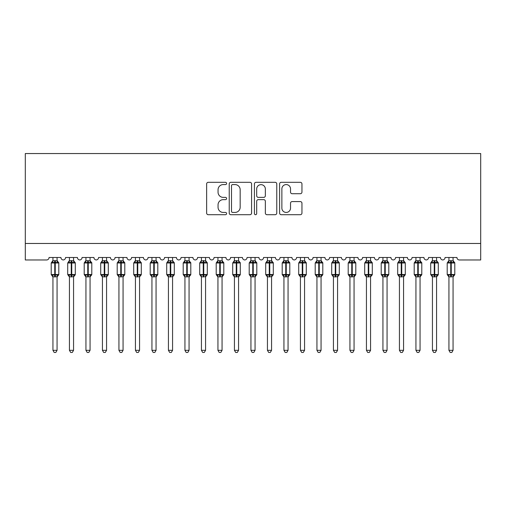 <?xml version="1.0" encoding="UTF-8"?>
<svg xmlns="http://www.w3.org/2000/svg" width="506" height="506" viewBox="0 0 506 506"><rect width="100%" height="100%" fill="white"/><g stroke="black" fill="none" stroke-linecap="round" stroke-linejoin="round"><path stroke-width="0.76" d="M226.599 183.444A1.132 1.132 0 0 0 225.467 182.312L208.257 182.312A1.619 1.619 0 0 0 206.638 183.931L206.638 213.083A1.619 1.619 0 0 0 208.257 214.702L225.467 214.702A1.132 1.132 0 0 0 226.599 213.57A1.132 1.132 0 0 0 225.467 212.438L223.241 212.438A5.18 5.18 0 0 1 218.054 207.258L218.054 204.822A5.18 5.18 0 0 1 223.241 199.642L225.467 199.642A1.132 1.132 0 0 0 226.599 198.51A1.132 1.132 0 0 0 225.467 197.378L223.241 197.378A5.18 5.18 0 0 1 218.054 192.191L218.054 189.763A5.18 5.18 0 0 1 223.241 184.582L225.467 184.582A1.132 1.132 0 0 0 226.599 183.444M300.33 193.728A1.619 1.619 0 0 0 301.949 192.109L301.949 183.931A1.619 1.619 0 0 0 300.33 182.312L281.222 182.312A1.619 1.619 0 0 0 279.603 183.931L279.603 213.083A1.619 1.619 0 0 0 281.222 214.702L300.33 214.702A1.619 1.619 0 0 0 301.949 213.083L301.949 203.203A1.619 1.619 0 0 0 300.33 201.584L292.152 201.584A1.619 1.619 0 0 0 290.533 203.203L290.533 208.105A4.333 4.333 0 0 1 286.2 212.438A4.333 4.333 0 0 1 281.867 208.105L281.867 188.915A4.333 4.333 0 0 1 286.2 184.582A4.333 4.333 0 0 1 290.533 188.915L290.533 192.109A1.619 1.619 0 0 0 292.152 193.728L300.33 193.728M480.7 243.468L480.7 153.546L25.3 153.546L25.3 259.97L46.584 259.97A2.473 2.473 0 0 0 49.063 257.497L60.941 257.497A2.473 2.473 0 0 0 63.25 259.964A2.473 2.473 0 0 0 65.559 257.497L77.437 257.497A2.473 2.473 0 0 0 79.752 259.964A2.473 2.473 0 0 0 82.061 257.497L93.939 257.497A2.473 2.473 0 0 0 96.248 259.964A2.473 2.473 0 0 0 98.562 257.497L110.441 257.497A2.473 2.473 0 0 0 112.749 259.964A2.473 2.473 0 0 0 115.058 257.497L126.943 257.497A2.473 2.473 0 0 0 129.251 259.964A2.473 2.473 0 0 0 131.56 257.497L143.438 257.497A2.473 2.473 0 0 0 145.747 259.964A2.473 2.473 0 0 0 148.062 257.497L159.94 257.497A2.473 2.473 0 0 0 162.249 259.964A2.473 2.473 0 0 0 164.558 257.497L176.442 257.497A2.473 2.473 0 0 0 178.751 259.964A2.473 2.473 0 0 0 181.059 257.497L192.938 257.497A2.473 2.473 0 0 0 195.253 259.964A2.473 2.473 0 0 0 197.561 257.497L209.44 257.497A2.473 2.473 0 0 0 211.748 259.964A2.473 2.473 0 0 0 214.057 257.497L225.942 257.497A2.473 2.473 0 0 0 228.25 259.964A2.473 2.473 0 0 0 230.559 257.497L242.437 257.497A2.473 2.473 0 0 0 244.752 259.964A2.473 2.473 0 0 0 247.061 257.497L258.939 257.497A2.473 2.473 0 0 0 261.248 259.964A2.473 2.473 0 0 0 263.563 257.497L275.441 257.497A2.473 2.473 0 0 0 277.75 259.964A2.473 2.473 0 0 0 280.058 257.497L291.943 257.497A2.473 2.473 0 0 0 294.252 259.964A2.473 2.473 0 0 0 296.56 257.497L308.439 257.497A2.473 2.473 0 0 0 310.747 259.964A2.473 2.473 0 0 0 313.062 257.497L324.941 257.497A2.473 2.473 0 0 0 327.249 259.964A2.473 2.473 0 0 0 329.558 257.497L341.442 257.497A2.473 2.473 0 0 0 343.751 259.964A2.473 2.473 0 0 0 346.06 257.497L357.938 257.497A2.473 2.473 0 0 0 360.253 259.964A2.473 2.473 0 0 0 362.562 257.497L374.44 257.497A2.473 2.473 0 0 0 376.749 259.964A2.473 2.473 0 0 0 379.057 257.497L390.942 257.497A2.473 2.473 0 0 0 393.251 259.964A2.473 2.473 0 0 0 395.559 257.497L407.438 257.497A2.473 2.473 0 0 0 409.752 259.964A2.473 2.473 0 0 0 412.061 257.497L423.939 257.497A2.473 2.473 0 0 0 426.248 259.964A2.473 2.473 0 0 0 428.563 257.497L440.441 257.497A2.473 2.473 0 0 0 442.75 259.964A2.473 2.473 0 0 0 445.059 257.497L456.937 257.497A2.473 2.473 0 0 0 459.416 259.97L480.7 259.97L480.7 243.468L25.3 243.468M251.583 183.931A1.619 1.619 0 0 0 249.964 182.312L230.85 182.312A1.619 1.619 0 0 0 229.231 183.931L229.231 213.083A1.619 1.619 0 0 0 230.85 214.702L249.964 214.702A1.619 1.619 0 0 0 251.583 213.083L251.583 183.931M256.036 182.312L275.15 182.312A1.619 1.619 0 0 1 276.769 183.931L276.769 213.083A1.619 1.619 0 0 1 275.15 214.702L266.972 214.702A1.619 1.619 0 0 1 265.346 213.083L265.346 201.261A1.619 1.619 0 0 0 263.727 199.642L258.307 199.642A1.619 1.619 0 0 0 256.687 201.261L256.687 213.57A1.132 1.132 0 0 1 255.549 214.702A1.132 1.132 0 0 1 254.417 213.57L254.417 183.931A1.619 1.619 0 0 1 256.036 182.312M232.633 184.582A1.132 1.132 0 0 0 231.501 185.715L231.501 211.306A1.132 1.132 0 0 0 232.633 212.438L234.98 212.438A5.18 5.18 0 0 0 240.167 207.258L240.167 189.763A5.18 5.18 0 0 0 234.98 184.582L232.633 184.582M265.346 188.991A4.333 4.333 0 0 0 261.02 184.658A4.333 4.333 0 0 0 256.687 188.991L256.687 195.752A1.619 1.619 0 0 0 258.307 197.378L263.727 197.378A1.619 1.619 0 0 0 265.346 195.752L265.346 188.991M52.94 350.31L57.064 350.31L55.824 352.454L54.174 352.454L52.94 350.31L52.94 276.738A1.815 1.733 180 0 0 51.985 275.226L52.339 274.695L54.756 275.277L54.756 274.53L55.249 274.53L55.249 262.241L57.659 262.823L58.253 262.209A0.822 0.822 0 0 1 58.797 262.981L51.207 262.981L51.207 274.53L54.756 274.53L54.756 262.241L52.339 262.823L51.985 262.291A1.815 1.733 0 0 0 52.94 260.767L57.064 260.849L57.064 257.497M57.064 350.31L57.064 276.662L54.756 276.909L54.756 275.277L55.249 275.277L55.249 274.53L58.797 274.53A0.822 0.822 0 0 1 58.253 275.308L57.064 277.01M54.756 276.909L52.94 276.75M52.94 257.497L52.94 260.78M55.249 276.909L55.249 275.277L57.659 274.695L58.013 275.226A1.815 1.733 180 0 0 57.064 276.75M52.339 262.823L52.58 262.121M57.659 262.823L57.064 260.849M57.064 276.662L57.659 274.695M52.934 276.662L52.339 274.695M69.436 350.31L73.56 350.31L72.326 352.454L70.676 352.454L69.436 350.31L69.436 276.738A1.815 1.733 180 0 0 68.487 275.226L68.841 274.695L71.251 275.277L71.251 274.53L71.744 274.53L71.744 262.241L74.161 262.823L74.755 262.209A0.822 0.822 0 0 1 75.293 262.981L67.703 262.981L67.703 274.53L71.251 274.53L71.251 262.241L68.841 262.823L68.487 262.291A1.815 1.733 0 0 0 69.436 260.767L73.566 260.849L73.56 257.497M73.56 350.31L73.566 276.662L71.251 276.909L71.251 275.277L71.744 275.277L71.744 274.53L75.293 274.53A0.822 0.822 0 0 1 74.755 275.308L73.56 277.01M71.251 276.909L69.436 276.75M69.436 257.497L69.436 260.78M71.744 276.909L71.744 275.277L74.161 274.695L74.515 275.226A1.815 1.733 180 0 0 73.56 276.75M68.841 262.823L69.082 262.121M74.161 262.823L73.566 260.849M73.566 276.662L74.161 274.695M69.436 276.662L68.841 274.695M85.938 350.31L90.062 350.31L88.822 352.454L87.177 352.454L85.938 350.31L85.938 276.738A1.815 1.733 180 0 0 84.983 275.226L85.337 274.695L87.753 275.277L87.753 274.53L88.246 274.53L88.246 262.241L90.663 262.823L91.251 262.209A0.822 0.822 0 0 1 91.795 262.981L84.205 262.981L84.205 274.53L87.753 274.53L87.753 262.241L85.337 262.823L84.983 262.291A1.815 1.733 0 0 0 85.938 260.767L90.062 260.849L90.062 257.497M90.062 350.31L90.062 276.662L87.753 276.909L87.753 275.277L88.246 275.277L88.246 274.53L91.795 274.53A0.822 0.822 0 0 1 91.251 275.308L90.062 277.01M87.753 276.909L85.938 276.75M85.938 257.497L85.938 260.78M88.246 276.909L88.246 275.277L90.663 274.695L91.017 275.226A1.815 1.733 180 0 0 90.062 276.75M85.337 262.823L85.584 262.121M90.663 262.823L90.062 260.849M90.062 276.662L90.663 274.695M85.938 276.662L85.337 274.695M102.44 350.31L106.564 350.31L105.324 352.454L103.673 352.454L102.44 350.31L102.44 276.738A1.815 1.733 180 0 0 101.485 275.226L101.839 274.695L104.255 275.277L104.255 274.53L104.748 274.53L104.748 262.241L107.158 262.823L107.753 262.209A0.822 0.822 0 0 1 108.297 262.981L100.707 262.981L100.707 274.53L104.255 274.53L104.255 262.241L101.839 262.823L101.485 262.291A1.815 1.733 0 0 0 102.44 260.767L106.564 260.849L106.564 257.497M106.564 350.31L106.564 276.662L104.255 276.909L104.255 275.277L104.748 275.277L104.748 274.53L108.297 274.53A0.822 0.822 0 0 1 107.753 275.308L106.564 277.01M104.255 276.909L102.44 276.75M102.44 257.497L102.44 260.78M104.748 276.909L104.748 275.277L107.158 274.695L107.519 275.226A1.815 1.733 180 0 0 106.564 276.75M101.839 262.823L102.079 262.121M107.158 262.823L106.564 260.849M106.564 276.662L107.158 274.695M102.433 276.662L101.839 274.695M118.935 350.31L123.066 350.31L121.826 352.454L120.175 352.454L118.935 350.31L118.935 276.738A1.815 1.733 180 0 0 117.987 275.226L118.341 274.695L120.751 275.277L120.751 274.53L121.25 274.53L121.25 262.241L123.66 262.823L124.255 262.209A0.822 0.822 0 0 1 124.792 262.981L117.202 262.981L117.202 274.53L120.751 274.53L120.751 262.241L118.341 262.823L117.987 262.291A1.815 1.733 0 0 0 118.935 260.767L123.066 260.849L123.066 257.497M123.066 350.31L123.066 276.662L120.751 276.909L120.751 275.277L121.25 275.277L121.25 274.53L124.792 274.53A0.822 0.822 0 0 1 124.255 275.308L123.066 277.01M120.751 276.909L118.935 276.75M118.935 257.497L118.935 260.78M121.25 276.909L121.25 275.277L123.66 274.695L124.014 275.226A1.815 1.733 180 0 0 123.066 276.75M118.341 262.823L118.581 262.121M123.66 262.823L123.066 260.849M123.066 276.662L123.66 274.695M118.935 276.662L118.341 274.695M135.437 350.31L139.561 350.31L138.321 352.454L136.677 352.454L135.437 350.31L135.437 276.738A1.815 1.733 180 0 0 134.482 275.226L134.836 274.695L137.252 275.277L137.252 274.53L137.746 274.53L137.746 262.241L140.162 262.823L140.757 262.209A0.822 0.822 0 0 1 141.294 262.981L133.704 262.981L133.704 274.53L137.252 274.53L137.252 262.241L134.836 262.823L134.482 262.291A1.815 1.733 0 0 0 135.437 260.767L139.561 260.849L139.561 257.497M139.561 350.31L139.561 276.662L137.252 276.909L137.252 275.277L137.746 275.277L137.746 274.53L141.294 274.53A0.822 0.822 0 0 1 140.757 275.308L139.561 277.01M137.252 276.909L135.437 276.75M135.437 257.497L135.437 260.78M137.746 276.909L137.746 275.277L140.162 274.695L140.516 275.226A1.815 1.733 180 0 0 139.561 276.75M134.836 262.823L135.083 262.121M140.162 262.823L139.561 260.849M139.561 276.662L140.162 274.695M135.437 276.662L134.836 274.695M151.939 350.31L156.063 350.31L154.823 352.454L153.179 352.454L151.939 350.31L151.939 276.738A1.815 1.733 180 0 0 150.984 275.226L151.338 274.695L153.754 275.277L153.754 274.53L154.248 274.53L154.248 262.241L156.664 262.823L157.252 262.209A0.822 0.822 0 0 1 157.796 262.981L150.206 262.981L150.206 274.53L153.754 274.53L153.754 262.241L151.338 262.823L150.984 262.291A1.815 1.733 0 0 0 151.939 260.767L156.063 260.849L156.063 257.497M156.063 350.31L156.063 276.662L153.754 276.909L153.754 275.277L154.248 275.277L154.248 274.53L157.796 274.53A0.822 0.822 0 0 1 157.252 275.308L156.063 277.01M153.754 276.909L151.939 276.75M151.939 257.497L151.939 260.78M154.248 276.909L154.248 275.277L156.664 274.695L157.018 275.226A1.815 1.733 180 0 0 156.063 276.75M151.338 262.823L151.579 262.121M156.664 262.823L156.063 260.849M156.063 276.662L156.664 274.695M151.939 276.662L151.338 274.695M168.435 350.31L172.565 350.31L171.325 352.454L169.674 352.454L168.435 350.31L168.435 276.738A1.815 1.733 180 0 0 167.486 275.226L167.84 274.695L170.25 275.277L170.25 274.53L170.75 274.53L170.75 262.241L173.16 262.823L173.754 262.209A0.822 0.822 0 0 1 174.298 262.981L166.708 262.981L166.708 274.53L170.25 274.53L170.25 262.241L167.84 262.823L167.486 262.291A1.815 1.733 0 0 0 168.435 260.767L172.565 260.849L172.565 257.497M172.565 350.31L172.565 276.662L170.25 276.909L170.25 275.277L170.75 275.277L170.75 274.53L174.298 274.53A0.822 0.822 0 0 1 173.754 275.308L172.565 277.01M170.25 276.909L168.435 276.75M168.435 257.497L168.435 260.78M170.75 276.909L170.75 275.277L173.16 274.695L173.514 275.226A1.815 1.733 180 0 0 172.565 276.75M167.84 262.823L168.081 262.121M173.16 262.823L172.565 260.849M172.565 276.662L173.16 274.695M168.435 276.662L167.84 274.695M184.937 350.31L189.061 350.31L187.827 352.454L186.176 352.454L184.937 350.31L184.937 276.738A1.815 1.733 180 0 0 183.982 275.226L184.336 274.695L186.752 275.277L186.752 274.53L187.245 274.53L187.245 262.241L189.661 262.823L190.256 262.209A0.822 0.822 0 0 1 190.794 262.981L183.204 262.981L183.204 274.53L186.752 274.53L186.752 262.241L184.336 262.823L183.982 262.291A1.815 1.733 0 0 0 184.937 260.767L189.067 260.849L189.061 257.497M189.061 350.31L189.067 276.662L186.752 276.909L186.752 275.277L187.245 275.277L187.245 274.53L190.794 274.53A0.822 0.822 0 0 1 190.256 275.308L189.061 277.01M186.752 276.909L184.937 276.75M184.937 257.497L184.937 260.78M187.245 276.909L187.245 275.277L189.661 274.695L190.016 275.226A1.815 1.733 180 0 0 189.061 276.75M184.336 262.823L184.582 262.121M189.661 262.823L189.067 260.849M189.067 276.662L189.661 274.695M184.937 276.662L184.336 274.695M201.439 350.31L205.562 350.31L204.323 352.454L202.678 352.454L201.439 350.31L201.439 276.738A1.815 1.733 180 0 0 200.484 275.226L200.838 274.695L203.254 275.277L203.254 274.53L203.747 274.53L203.747 262.241L206.163 262.823L206.752 262.209A0.822 0.822 0 0 1 207.296 262.981L199.706 262.981L199.706 274.53L203.254 274.53L203.254 262.241L200.838 262.823L200.484 262.291A1.815 1.733 0 0 0 201.439 260.767L205.562 260.849L205.562 257.497M205.562 350.31L205.562 276.662L203.254 276.909L203.254 275.277L203.747 275.277L203.747 274.53L207.296 274.53A0.822 0.822 0 0 1 206.752 275.308L205.562 277.01M203.254 276.909L201.439 276.75M201.439 257.497L201.439 260.78M203.747 276.909L203.747 275.277L206.163 274.695L206.518 275.226A1.815 1.733 180 0 0 205.562 276.75M200.838 262.823L201.084 262.121M206.163 262.823L205.562 260.849M205.562 276.662L206.163 274.695M201.439 276.662L200.838 274.695M217.941 350.31L222.064 350.31L220.825 352.454L219.174 352.454L217.941 350.31L217.941 276.738A1.815 1.733 180 0 0 216.985 275.226L217.34 274.695L219.749 275.277L219.749 274.53L220.249 274.53L220.249 262.241L222.659 262.823L223.254 262.209A0.822 0.822 0 0 1 223.797 262.981L216.207 262.981L216.207 274.53L219.749 274.53L219.749 262.241L217.34 262.823L216.985 262.291A1.815 1.733 0 0 0 217.941 260.767L222.064 260.849L222.064 257.497M222.064 350.31L222.064 276.662L219.749 276.909L219.749 275.277L220.249 275.277L220.249 274.53L223.797 274.53A0.822 0.822 0 0 1 223.254 275.308L222.064 277.01M219.749 276.909L217.941 276.75M217.941 257.497L217.941 260.78M220.249 276.909L220.249 275.277L222.659 274.695L223.013 275.226A1.815 1.733 180 0 0 222.064 276.75M217.34 262.823L217.58 262.121M222.659 262.823L222.064 260.849M222.064 276.662L222.659 274.695M217.934 276.662L217.34 274.695M234.436 350.31L238.56 350.31L237.327 352.454L235.676 352.454L234.436 350.31L234.436 276.738A1.815 1.733 180 0 0 233.487 275.226L233.842 274.695L236.251 275.277L236.251 274.53L236.745 274.53L236.745 262.241L239.161 262.823L239.755 262.209A0.822 0.822 0 0 1 240.293 262.981L232.703 262.981L232.703 274.53L236.251 274.53L236.251 262.241L233.842 262.823L233.487 262.291A1.815 1.733 0 0 0 234.436 260.767L238.566 260.849L238.56 257.497M238.56 350.31L238.566 276.662L236.251 276.909L236.251 275.277L236.745 275.277L236.745 274.53L240.293 274.53A0.822 0.822 0 0 1 239.755 275.308L238.56 277.01M236.251 276.909L234.436 276.75M234.436 257.497L234.436 260.78M236.745 276.909L236.745 275.277L239.161 274.695L239.515 275.226A1.815 1.733 180 0 0 238.56 276.75M233.842 262.823L234.082 262.121M239.161 262.823L238.566 260.849M238.566 276.662L239.161 274.695M234.436 276.662L233.842 274.695M250.938 350.31L255.062 350.31L253.822 352.454L252.178 352.454L250.938 350.31L250.938 276.738A1.815 1.733 180 0 0 249.983 275.226L250.337 274.695L252.753 275.277L252.753 274.53L253.247 274.53L253.247 262.241L255.663 262.823L256.251 262.209A0.822 0.822 0 0 1 256.795 262.981L249.205 262.981L249.205 274.53L252.753 274.53L252.753 262.241L250.337 262.823L249.983 262.291A1.815 1.733 0 0 0 250.938 260.767L255.062 260.849L255.062 257.497M255.062 350.31L255.062 276.662L252.753 276.909L252.753 275.277L253.247 275.277L253.247 274.53L256.795 274.53A0.822 0.822 0 0 1 256.251 275.308L255.062 277.01M252.753 276.909L250.938 276.75M250.938 257.497L250.938 260.78M253.247 276.909L253.247 275.277L255.663 274.695L256.017 275.226A1.815 1.733 180 0 0 255.062 276.75M250.337 262.823L250.584 262.121M255.663 262.823L255.062 260.849M255.062 276.662L255.663 274.695M250.938 276.662L250.337 274.695M267.44 350.31L271.564 350.31L270.324 352.454L268.673 352.454L267.44 350.31L267.44 276.738A1.815 1.733 180 0 0 266.485 275.226L266.839 274.695L269.255 275.277L269.255 274.53L269.749 274.53L269.749 262.241L272.158 262.823L272.753 262.209A0.822 0.822 0 0 1 273.297 262.981L265.707 262.981L265.707 274.53L269.255 274.53L269.255 262.241L266.839 262.823L266.485 262.291A1.815 1.733 0 0 0 267.44 260.767L271.564 260.849L271.564 257.497M271.564 350.31L271.564 276.662L269.255 276.909L269.255 275.277L269.749 275.277L269.749 274.53L273.297 274.53A0.822 0.822 0 0 1 272.753 275.308L271.564 277.01M269.255 276.909L267.44 276.75M267.44 257.497L267.44 260.78M269.749 276.909L269.749 275.277L272.158 274.695L272.513 275.226A1.815 1.733 180 0 0 271.564 276.75M266.839 262.823L267.079 262.121M272.158 262.823L271.564 260.849M271.564 276.662L272.158 274.695M267.434 276.662L266.839 274.695M283.936 350.31L288.059 350.31L286.826 352.454L285.175 352.454L283.936 350.31L283.936 276.738A1.815 1.733 180 0 0 282.987 275.226L283.341 274.695L285.751 275.277L285.751 274.53L286.251 274.53L286.251 262.241L288.66 262.823L289.255 262.209A0.822 0.822 0 0 1 289.793 262.981L282.203 262.981L282.203 274.53L285.751 274.53L285.751 262.241L283.341 262.823L282.987 262.291A1.815 1.733 0 0 0 283.936 260.767L288.066 260.849L288.059 257.497M288.059 350.31L288.066 276.662L285.751 276.909L285.751 275.277L286.251 275.277L286.251 274.53L289.793 274.53A0.822 0.822 0 0 1 289.255 275.308L288.059 277.01M285.751 276.909L283.936 276.75M283.936 257.497L283.936 260.78M286.251 276.909L286.251 275.277L288.66 274.695L289.015 275.226A1.815 1.733 180 0 0 288.059 276.75M283.341 262.823L283.581 262.121M288.66 262.823L288.066 260.849M288.066 276.662L288.66 274.695M283.936 276.662L283.341 274.695M300.438 350.31L304.561 350.31L303.322 352.454L301.677 352.454L300.438 350.31L300.438 276.738A1.815 1.733 180 0 0 299.482 275.226L299.837 274.695L302.253 275.277L302.253 274.53L302.746 274.53L302.746 262.241L305.162 262.823L305.75 262.209A0.822 0.822 0 0 1 306.294 262.981L298.704 262.981L298.704 274.53L302.253 274.53L302.253 262.241L299.837 262.823L299.482 262.291A1.815 1.733 0 0 0 300.438 260.767L304.561 260.849L304.561 257.497M304.561 350.31L304.561 276.662L302.253 276.909L302.253 275.277L302.746 275.277L302.746 274.53L306.294 274.53A0.822 0.822 0 0 1 305.75 275.308L304.561 277.01M302.253 276.909L300.438 276.75M300.438 257.497L300.438 260.78M302.746 276.909L302.746 275.277L305.162 274.695L305.516 275.226A1.815 1.733 180 0 0 304.561 276.75M299.837 262.823L300.083 262.121M305.162 262.823L304.561 260.849M304.561 276.662L305.162 274.695M300.438 276.662L299.837 274.695M316.939 350.31L321.063 350.31L319.824 352.454L318.173 352.454L316.939 350.31L316.939 276.738A1.815 1.733 180 0 0 315.984 275.226L316.339 274.695L318.755 275.277L318.755 274.53L319.248 274.53L319.248 262.241L321.664 262.823L322.252 262.209A0.822 0.822 0 0 1 322.796 262.981L315.206 262.981L315.206 274.53L318.755 274.53L318.755 262.241L316.339 262.823L315.984 262.291A1.815 1.733 0 0 0 316.939 260.767L321.063 260.849L321.063 257.497M321.063 350.31L321.063 276.662L318.755 276.909L318.755 275.277L319.248 275.277L319.248 274.53L322.796 274.53A0.822 0.822 0 0 1 322.252 275.308L321.063 277.01M318.755 276.909L316.939 276.75M316.939 257.497L316.939 260.78M319.248 276.909L319.248 275.277L321.664 274.695L322.018 275.226A1.815 1.733 180 0 0 321.063 276.75M316.339 262.823L316.579 262.121M321.664 262.823L321.063 260.849M321.063 276.662L321.664 274.695M316.933 276.662L316.339 274.695M333.435 350.31L337.565 350.31L336.326 352.454L334.675 352.454L333.435 350.31L333.435 276.738A1.815 1.733 180 0 0 332.486 275.226L332.84 274.695L335.25 275.277L335.25 274.53L335.75 274.53L335.75 262.241L338.16 262.823L338.754 262.209A0.822 0.822 0 0 1 339.292 262.981L331.702 262.981L331.702 274.53L335.25 274.53L335.25 262.241L332.84 262.823L332.486 262.291A1.815 1.733 0 0 0 333.435 260.767L337.565 260.849L337.565 257.497M337.565 350.31L337.565 276.662L335.25 276.909L335.25 275.277L335.75 275.277L335.75 274.53L339.292 274.53A0.822 0.822 0 0 1 338.754 275.308L337.565 277.01M335.25 276.909L333.435 276.75M333.435 257.497L333.435 260.78M335.75 276.909L335.75 275.277L338.16 274.695L338.514 275.226A1.815 1.733 180 0 0 337.565 276.75M332.84 262.823L333.081 262.121M338.16 262.823L337.565 260.849M337.565 276.662L338.16 274.695M333.435 276.662L332.84 274.695M349.937 350.31L354.061 350.31L352.821 352.454L351.177 352.454L349.937 350.31L349.937 276.738A1.815 1.733 180 0 0 348.982 275.226L349.336 274.695L351.752 275.277L351.752 274.53L352.246 274.53L352.246 262.241L354.662 262.823L355.256 262.209A0.822 0.822 0 0 1 355.794 262.981L348.204 262.981L348.204 274.53L351.752 274.53L351.752 262.241L349.336 262.823L348.982 262.291A1.815 1.733 0 0 0 349.937 260.767L354.061 260.849L354.061 257.497M354.061 350.31L354.061 276.662L351.752 276.909L351.752 275.277L352.246 275.277L352.246 274.53L355.794 274.53A0.822 0.822 0 0 1 355.256 275.308L354.061 277.01M351.752 276.909L349.937 276.75M349.937 257.497L349.937 260.78M352.246 276.909L352.246 275.277L354.662 274.695L355.016 275.226A1.815 1.733 180 0 0 354.061 276.75M349.336 262.823L349.583 262.121M354.662 262.823L354.061 260.849M354.061 276.662L354.662 274.695M349.937 276.662L349.336 274.695M366.439 350.31L370.563 350.31L369.323 352.454L367.679 352.454L366.439 350.31L366.439 276.738A1.815 1.733 180 0 0 365.484 275.226L365.838 274.695L368.254 275.277L368.254 274.53L368.747 274.53L368.747 262.241L371.164 262.823L371.752 262.209A0.822 0.822 0 0 1 372.296 262.981L364.706 262.981L364.706 274.53L368.254 274.53L368.254 262.241L365.838 262.823L365.484 262.291A1.815 1.733 0 0 0 366.439 260.767L370.563 260.849L370.563 257.497M370.563 350.31L370.563 276.662L368.254 276.909L368.254 275.277L368.747 275.277L368.747 274.53L372.296 274.53A0.822 0.822 0 0 1 371.752 275.308L370.563 277.01M368.254 276.909L366.439 276.75M366.439 257.497L366.439 260.78M368.747 276.909L368.747 275.277L371.164 274.695L371.518 275.226A1.815 1.733 180 0 0 370.563 276.75M365.838 262.823L366.078 262.121M371.164 262.823L370.563 260.849M370.563 276.662L371.164 274.695M366.439 276.662L365.838 274.695M382.934 350.31L387.065 350.31L385.825 352.454L384.174 352.454L382.934 350.31L382.934 276.738A1.815 1.733 180 0 0 381.986 275.226L382.34 274.695L384.75 275.277L384.75 274.53L385.249 274.53L385.249 262.241L387.659 262.823L388.254 262.209A0.822 0.822 0 0 1 388.798 262.981L381.208 262.981L381.208 274.53L384.75 274.53L384.75 262.241L382.34 262.823L381.986 262.291A1.815 1.733 0 0 0 382.934 260.767L387.065 260.849L387.065 257.497M387.065 350.31L387.065 276.662L384.75 276.909L384.75 275.277L385.249 275.277L385.249 274.53L388.798 274.53A0.822 0.822 0 0 1 388.254 275.308L387.065 277.01M384.75 276.909L382.934 276.75M382.934 257.497L382.934 260.78M385.249 276.909L385.249 275.277L387.659 274.695L388.013 275.226A1.815 1.733 180 0 0 387.065 276.75M382.34 262.823L382.58 262.121M387.659 262.823L387.065 260.849M387.065 276.662L387.659 274.695M382.934 276.662L382.34 274.695M399.436 350.31L403.56 350.31L402.327 352.454L400.676 352.454L399.436 350.31L399.436 276.738A1.815 1.733 180 0 0 398.481 275.226L398.842 274.695L401.252 275.277L401.252 274.53L401.745 274.53L401.745 262.241L404.161 262.823L404.756 262.209A0.822 0.822 0 0 1 405.293 262.981L397.703 262.981L397.703 274.53L401.252 274.53L401.252 262.241L398.842 262.823L398.481 262.291A1.815 1.733 0 0 0 399.436 260.767L403.567 260.849L403.56 257.497M403.56 350.31L403.567 276.662L401.252 276.909L401.252 275.277L401.745 275.277L401.745 274.53L405.293 274.53A0.822 0.822 0 0 1 404.756 275.308L403.56 277.01M401.252 276.909L399.436 276.75M399.436 257.497L399.436 260.78M401.745 276.909L401.745 275.277L404.161 274.695L404.515 275.226A1.815 1.733 180 0 0 403.56 276.75M398.842 262.823L399.082 262.121M404.161 262.823L403.567 260.849M403.567 276.662L404.161 274.695M399.436 276.662L398.842 274.695M415.938 350.31L420.062 350.31L418.823 352.454L417.178 352.454L415.938 350.31L415.938 276.738A1.815 1.733 180 0 0 414.983 275.226L415.337 274.695L417.754 275.277L417.754 274.53L418.247 274.53L418.247 262.241L420.663 262.823L421.251 262.209A0.822 0.822 0 0 1 421.795 262.981L414.205 262.981L414.205 274.53L417.754 274.53L417.754 262.241L415.337 262.823L414.983 262.291A1.815 1.733 0 0 0 415.938 260.767L420.062 260.849L420.062 257.497M420.062 350.31L420.062 276.662L417.754 276.909L417.754 275.277L418.247 275.277L418.247 274.53L421.795 274.53A0.822 0.822 0 0 1 421.251 275.308L420.062 277.01M417.754 276.909L415.938 276.75M415.938 257.497L415.938 260.78M418.247 276.909L418.247 275.277L420.663 274.695L421.017 275.226A1.815 1.733 180 0 0 420.062 276.75M415.337 262.823L415.584 262.121M420.663 262.823L420.062 260.849M420.062 276.662L420.663 274.695M415.938 276.662L415.337 274.695M432.44 350.31L436.564 350.31L435.324 352.454L433.674 352.454L432.44 350.31L432.44 276.738A1.815 1.733 180 0 0 431.485 275.226L431.839 274.695L434.256 275.277L434.256 274.53L434.749 274.53L434.749 262.241L437.159 262.823L437.753 262.209A0.822 0.822 0 0 1 438.297 262.981L430.707 262.981L430.707 274.53L434.256 274.53L434.256 262.241L431.839 262.823L431.485 262.291A1.815 1.733 0 0 0 432.44 260.767L436.564 260.849L436.564 257.497M436.564 350.31L436.564 276.662L434.256 276.909L434.256 275.277L434.749 275.277L434.749 274.53L438.297 274.53A0.822 0.822 0 0 1 437.753 275.308L436.564 277.01M434.256 276.909L432.44 276.75M432.44 257.497L432.44 260.78M434.749 276.909L434.749 275.277L437.159 274.695L437.513 275.226A1.815 1.733 180 0 0 436.564 276.75M431.839 262.823L432.08 262.121M437.159 262.823L436.564 260.849M436.564 276.662L437.159 274.695M432.434 276.662L431.839 274.695M448.936 350.31L453.06 350.31L451.826 352.454L450.176 352.454L448.936 350.31L448.936 276.738A1.815 1.733 180 0 0 447.987 275.226L448.341 274.695L450.751 275.277L450.751 274.53L451.244 274.53L451.244 262.241L453.661 262.823L454.255 262.209A0.822 0.822 0 0 1 454.793 262.981L447.203 262.981L447.203 274.53L450.751 274.53L450.751 262.241L448.341 262.823L447.987 262.291A1.815 1.733 0 0 0 448.936 260.767L453.066 260.849L453.06 257.497M453.06 350.31L453.066 276.662L450.751 276.909L450.751 275.277L451.244 275.277L451.244 274.53L454.793 274.53A0.822 0.822 0 0 1 454.255 275.308L453.06 277.01M450.751 276.909L448.936 276.75M448.936 257.497L448.936 260.78M451.244 276.909L451.244 275.277L453.661 274.695L454.015 275.226A1.815 1.733 180 0 0 453.06 276.75M448.341 262.823L448.582 262.121M453.661 262.823L453.066 260.849M453.066 276.662L453.661 274.695M448.936 276.662L448.341 274.695M55.249 260.609L55.249 262.241L54.756 262.241L54.756 260.609M58.013 262.291A1.815 1.733 0 0 1 57.064 260.767M71.744 260.609L71.744 262.241L71.251 262.241L71.251 260.609M74.515 262.291A1.815 1.733 0 0 1 73.56 260.767M88.246 260.609L88.246 262.241L87.753 262.241L87.753 260.609M91.017 262.291A1.815 1.733 0 0 1 90.062 260.767M104.748 260.609L104.748 262.241L104.255 262.241L104.255 260.609M107.519 262.291A1.815 1.733 0 0 1 106.564 260.767M121.25 260.609L121.25 262.241L120.751 262.241L120.751 260.609M124.014 262.291A1.815 1.733 0 0 1 123.066 260.767M137.746 260.609L137.746 262.241L137.252 262.241L137.252 260.609M140.516 262.291A1.815 1.733 0 0 1 139.561 260.767M154.248 260.609L154.248 262.241L153.754 262.241L153.754 260.609M157.018 262.291A1.815 1.733 0 0 1 156.063 260.767M170.75 260.609L170.75 262.241L170.25 262.241L170.25 260.609M173.514 262.291A1.815 1.733 0 0 1 172.565 260.767M187.245 260.609L187.245 262.241L186.752 262.241L186.752 260.609M190.016 262.291A1.815 1.733 0 0 1 189.061 260.767M203.747 260.609L203.747 262.241L203.254 262.241L203.254 260.609M206.518 262.291A1.815 1.733 0 0 1 205.562 260.767M220.249 260.609L220.249 262.241L219.749 262.241L219.749 260.609M223.013 262.291A1.815 1.733 0 0 1 222.064 260.767M236.745 260.609L236.745 262.241L236.251 262.241L236.251 260.609M239.515 262.291A1.815 1.733 0 0 1 238.56 260.767M253.247 260.609L253.247 262.241L252.753 262.241L252.753 260.609M256.017 262.291A1.815 1.733 0 0 1 255.062 260.767M269.749 260.609L269.749 262.241L269.255 262.241L269.255 260.609M272.513 262.291A1.815 1.733 0 0 1 271.564 260.767M286.251 260.609L286.251 262.241L285.751 262.241L285.751 260.609M289.015 262.291A1.815 1.733 0 0 1 288.059 260.767M302.746 260.609L302.746 262.241L302.253 262.241L302.253 260.609M305.516 262.291A1.815 1.733 0 0 1 304.561 260.767M319.248 260.609L319.248 262.241L318.755 262.241L318.755 260.609M322.018 262.291A1.815 1.733 0 0 1 321.063 260.767M335.75 260.609L335.75 262.241L335.25 262.241L335.25 260.609M338.514 262.291A1.815 1.733 0 0 1 337.565 260.767M352.246 260.609L352.246 262.241L351.752 262.241L351.752 260.609M355.016 262.291A1.815 1.733 0 0 1 354.061 260.767M368.747 260.609L368.747 262.241L368.254 262.241L368.254 260.609M371.518 262.291A1.815 1.733 0 0 1 370.563 260.767M385.249 260.609L385.249 262.241L384.75 262.241L384.75 260.609M388.013 262.291A1.815 1.733 0 0 1 387.065 260.767M401.745 260.609L401.745 262.241L401.252 262.241L401.252 260.609M404.515 262.291A1.815 1.733 0 0 1 403.56 260.767M418.247 260.609L418.247 262.241L417.754 262.241L417.754 260.609M421.017 262.291A1.815 1.733 0 0 1 420.062 260.767M434.749 260.609L434.749 262.241L434.256 262.241L434.256 260.609M437.513 262.291A1.815 1.733 0 0 1 436.564 260.767M451.244 260.609L451.244 262.241L450.751 262.241L450.751 260.609M454.015 262.291A1.815 1.733 0 0 1 453.06 260.767M58.797 274.53L58.797 262.981M52.94 277.01L51.207 274.53M52.94 260.501L51.207 262.981M58.253 262.209L57.064 260.501M75.293 274.53L75.293 262.981M69.436 277.01L67.703 274.53M69.436 260.501L67.703 262.981M74.755 262.209L73.56 260.501M91.795 274.53L91.795 262.981M85.938 277.01L84.205 274.53M85.938 260.501L84.205 262.981M91.251 262.209L90.062 260.501M108.297 274.53L108.297 262.981M102.44 277.01L100.707 274.53M102.44 260.501L100.707 262.981M107.753 262.209L106.564 260.501M124.792 274.53L124.792 262.981M118.935 277.01L117.202 274.53M118.935 260.501L117.202 262.981M124.255 262.209L123.066 260.501M141.294 274.53L141.294 262.981M135.437 277.01L133.704 274.53M135.437 260.501L133.704 262.981M140.757 262.209L139.561 260.501M157.796 274.53L157.796 262.981M151.939 277.01L150.206 274.53M151.939 260.501L150.206 262.981M157.252 262.209L156.063 260.501M174.298 274.53L174.298 262.981M168.435 277.01L166.708 274.53M168.435 260.501L166.708 262.981M173.754 262.209L172.565 260.501M190.794 274.53L190.794 262.981M184.937 277.01L183.204 274.53M184.937 260.501L183.204 262.981M190.256 262.209L189.061 260.501M207.296 274.53L207.296 262.981M201.439 277.01L199.706 274.53M201.439 260.501L199.706 262.981M206.752 262.209L205.562 260.501M223.797 274.53L223.797 262.981M217.941 277.01L216.207 274.53M217.941 260.501L216.207 262.981M223.254 262.209L222.064 260.501M240.293 274.53L240.293 262.981M234.436 277.01L232.703 274.53M234.436 260.501L232.703 262.981M239.755 262.209L238.56 260.501M256.795 274.53L256.795 262.981M250.938 277.01L249.205 274.53M250.938 260.501L249.205 262.981M256.251 262.209L255.062 260.501M273.297 274.53L273.297 262.981M267.44 277.01L265.707 274.53M267.44 260.501L265.707 262.981M272.753 262.209L271.564 260.501M289.793 274.53L289.793 262.981M283.936 277.01L282.203 274.53M283.936 260.501L282.203 262.981M289.255 262.209L288.059 260.501M306.294 274.53L306.294 262.981M300.438 277.01L298.704 274.53M300.438 260.501L298.704 262.981M305.75 262.209L304.561 260.501M322.796 274.53L322.796 262.981M316.939 277.01L315.206 274.53M316.939 260.501L315.206 262.981M322.252 262.209L321.063 260.501M339.292 274.53L339.292 262.981M333.435 277.01L331.702 274.53M333.435 260.501L331.702 262.981M338.754 262.209L337.565 260.501M355.794 274.53L355.794 262.981M349.937 277.01L348.204 274.53M349.937 260.501L348.204 262.981M355.256 262.209L354.061 260.501M372.296 274.53L372.296 262.981M366.439 277.01L364.706 274.53M366.439 260.501L364.706 262.981M371.752 262.209L370.563 260.501M388.798 274.53L388.798 262.981M382.934 277.01L381.208 274.53M382.934 260.501L381.208 262.981M388.254 262.209L387.065 260.501M405.293 274.53L405.293 262.981M399.436 277.01L397.703 274.53M399.436 260.501L397.703 262.981M404.756 262.209L403.56 260.501M421.795 274.53L421.795 262.981M415.938 277.01L414.205 274.53M415.938 260.501L414.205 262.981M421.251 262.209L420.062 260.501M438.297 274.53L438.297 262.981M432.44 277.01L430.707 274.53M432.44 260.501L430.707 262.981M437.753 262.209L436.564 260.501M454.793 274.53L454.793 262.981M448.936 277.01L447.203 274.53M448.936 260.501L447.203 262.981M454.255 262.209L453.06 260.501"/></g></svg>
